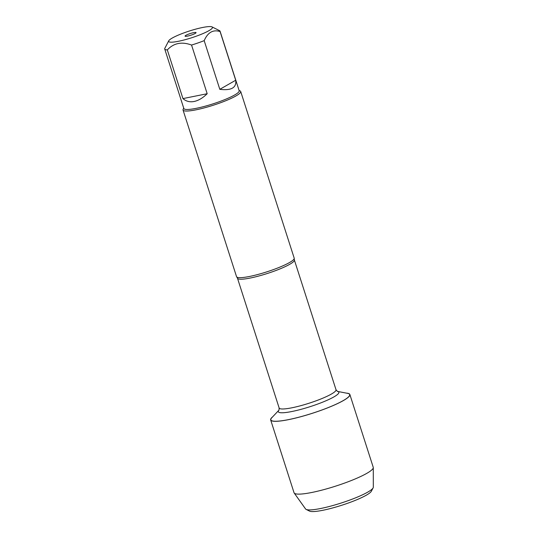 <?xml version="1.0" encoding="UTF-8"?>
<svg xmlns="http://www.w3.org/2000/svg" width="538" height="538" viewBox="0 0 538 538"><rect width="100%" height="100%" fill="white"/><g stroke="black" fill="none" stroke-linecap="round" stroke-linejoin="round"><path stroke-width="0.81" d="M183.041 110.021L236.545 276.653A30.276 4.687 -17.8 0 0 236.74 276.969A30.276 4.687 -17.8 0 0 249.545 276.458A30.276 4.687 -17.8 0 0 278.751 267.568A30.276 4.687 -17.8 0 0 294.225 258.509A30.276 4.687 -17.8 0 0 294.199 258.146L240.701 91.507A30.276 4.687 162.2 0 1 213.304 105.226A30.276 4.687 162.2 0 1 183.041 110.021A30.276 4.687 162.2 0 1 183.176 109.207L183.72 108.172M294.225 258.509L294.353 259.962A29.866 4.62 162.2 0 1 267.325 273.492A29.866 4.62 162.2 0 1 237.48 278.22L279.141 407.979A29.866 4.62 -17.8 0 0 308.987 403.251A29.866 4.62 -17.8 0 0 336.008 389.72L337.44 391.395L347.676 393.372A41.406 6.409 162.2 0 1 312.222 413.312A41.406 6.409 162.2 0 1 271.784 417.744L278.973 410.144M239.074 90.404L240.116 90.922A30.276 4.687 162.2 0 1 240.701 91.507M193.579 32.65A5.777 0.894 162.2 0 1 196.061 32.697A5.777 0.894 162.2 0 1 190.829 35.232A5.777 0.894 162.2 0 1 185.099 36.214A5.777 0.894 162.2 0 1 187.607 34.506A5.777 0.894 162.2 0 1 193.579 32.65M178.529 41.265A23.013 3.558 -17.8 0 0 202.92 33.598A23.013 3.558 -17.8 0 0 212.026 26.9A23.013 3.558 -17.8 0 0 191.212 30.437A23.013 3.558 -17.8 0 0 168.75 40.794A23.013 3.558 -17.8 0 0 178.529 41.265M219.813 89.328C231.353 90.727 236.653 87.694 235.711 80.236L219.813 89.328L204.184 40.653C207.796 32.381 213.095 29.348 220.082 31.56A29.065 4.499 -17.8 0 0 220.062 31.191A29.065 4.499 -17.8 0 0 219.504 30.626L212.026 26.9M235.711 80.236L220.082 31.56M168.75 40.794L164.689 48.588A29.065 4.499 -17.8 0 0 164.715 48.958A29.065 4.499 -17.8 0 0 167.318 49.92C173.7 43.053 181.783 41.426 191.555 45.051A29.065 4.499 -17.8 0 0 204.184 40.653M182.947 98.595C186.047 101.352 189.773 102.314 194.117 101.48C198.482 100.566 202.833 97.977 207.184 93.726L182.947 98.595L167.318 49.92M207.184 93.726L191.555 45.051M220.062 31.191L239.181 90.74A29.065 4.499 162.2 0 1 225.274 99.416A29.065 4.499 162.2 0 1 196.309 108.32A29.065 4.499 162.2 0 1 183.835 108.508L164.715 48.958M346.492 393.144A41.594 6.436 162.2 0 1 349.861 394.495A41.594 6.436 162.2 0 1 329.962 406.91A41.594 6.436 162.2 0 1 288.516 419.653A41.594 6.436 162.2 0 1 270.661 419.922A41.594 6.436 162.2 0 1 272.611 416.863M349.861 394.495L373.238 467.3A41.594 6.436 162.2 0 1 373.285 467.623A41.594 6.436 162.2 0 1 352.484 480.064A41.594 6.436 162.2 0 1 311.892 492.458A41.594 6.436 162.2 0 1 294.185 493.016A41.594 6.436 162.2 0 1 294.037 492.734L270.661 419.922M373.285 467.623L373.311 487.213A35.616 5.508 162.2 0 1 373.11 487.899A35.616 5.508 162.2 0 1 320.735 508.484A35.616 5.508 162.2 0 1 306.129 509.405A35.616 5.508 162.2 0 1 305.571 508.961L294.185 493.016M306.129 509.405L309.525 511.1A32.865 5.084 -17.8 0 0 323.008 510.253A32.865 5.084 -17.8 0 0 371.334 491.255L373.11 487.899M337.313 391.361L337.44 391.395A31.789 4.916 162.2 0 1 310.09 406.667A31.789 4.916 162.2 0 1 278.966 410.151L279.04 410.07M237.48 278.22L236.74 276.969M294.353 259.962L336.008 389.72M279.141 407.979L278.953 410.171"/></g></svg>
